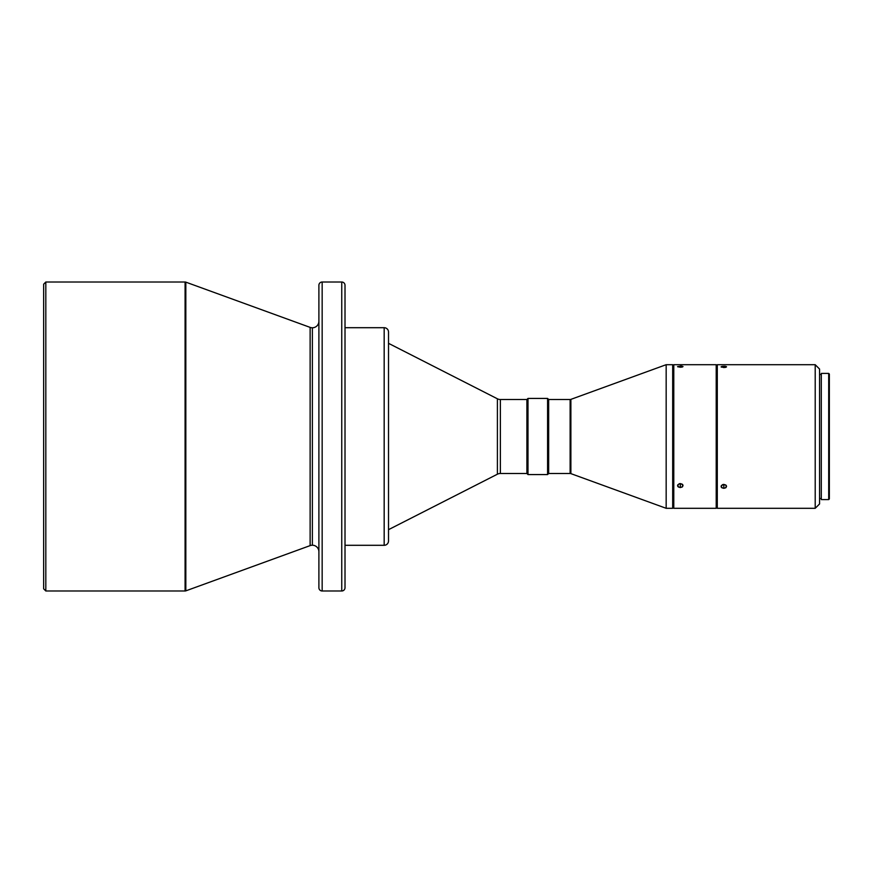 <?xml version="1.0" encoding="UTF-8"?>
<svg xmlns="http://www.w3.org/2000/svg" width="873" height="873" viewBox="0 0 873 873"><rect width="100%" height="100%" fill="white"/><g stroke="black" fill="none" stroke-linecap="round" stroke-linejoin="round"><path stroke-width="1.31" d="M310.133 545.614L310.133 327.386A6.526 6.526 0 0 0 312.37 327.779L312.37 545.221A6.526 6.526 0 0 0 310.133 545.614A6.526 6.526 0 0 1 318.896 551.747A6.526 6.526 0 0 0 312.37 545.221L312.37 327.779A6.526 6.526 0 0 1 310.133 327.386L185.829 282.143A2.172 2.172 0 0 0 185.087 282.012L185.087 590.988A2.172 2.172 0 0 0 185.829 590.857L185.829 282.143L185.829 590.857L310.133 545.614L310.133 327.386L185.829 282.143A2.172 2.172 0 0 0 185.087 282.012L45.822 282.012L43.65 284.194L43.65 588.806L45.822 590.988L45.822 282.012L45.822 590.988L185.087 590.988L185.087 282.012L45.822 282.012L43.65 284.194L43.65 588.806L45.822 590.988L185.087 590.988A2.172 2.172 0 0 0 185.829 590.857L310.133 545.614M318.896 321.253A6.526 6.526 0 0 1 312.37 327.779A6.526 6.526 0 0 0 318.896 321.253M500.36 399.507A6.526 6.526 0 0 1 497.403 398.797L388.518 343.329L497.403 398.797A6.526 6.526 0 0 0 500.36 399.507L500.36 473.493L526.91 473.493L527.99 474.574L527.99 398.426L526.91 399.507L526.91 473.493L526.91 399.507L500.36 399.507L526.91 399.507L527.99 398.426L527.99 474.574L547.578 474.574L548.67 473.493L548.67 399.507L547.578 398.426L547.578 474.574L547.578 398.426L527.99 398.426L547.578 398.426L548.67 399.507L548.67 473.493L570.124 473.493A2.172 2.172 0 0 1 570.877 473.624L666.164 508.304L672.69 508.304L672.69 364.696L666.164 364.696L666.164 508.304L666.164 364.696L570.877 399.376A2.172 2.172 0 0 1 570.124 399.507L548.67 399.507L570.124 399.507A2.172 2.172 0 0 0 570.877 399.376L570.877 473.624A2.172 2.172 0 0 0 570.124 473.493L570.124 399.507L570.124 473.493L548.67 473.493L547.578 474.574L527.99 474.574L526.91 473.493L500.36 473.493A6.526 6.526 0 0 0 497.403 474.203A6.526 6.526 0 0 1 500.36 473.493L500.36 399.507M384.175 327.702L384.175 545.298A4.354 4.354 0 0 0 388.518 540.944L388.518 332.056A4.354 4.354 0 0 0 384.175 327.702L345.01 327.702L384.175 327.702A4.354 4.354 0 0 1 388.518 332.056L388.518 540.944A4.354 4.354 0 0 1 384.175 545.298L384.175 327.702M322.159 590.988L322.159 282.012A3.263 3.263 0 0 0 318.896 285.275L318.896 587.725A3.263 3.263 0 0 0 322.159 590.988L341.747 590.988A3.263 3.263 0 0 0 345.01 587.725L345.01 285.275A3.263 3.263 0 0 0 341.747 282.012L341.747 590.988L341.747 282.012L322.159 282.012L322.159 590.988A3.263 3.263 0 0 1 318.896 587.725L318.896 285.275A3.263 3.263 0 0 1 322.159 282.012L341.747 282.012A3.263 3.263 0 0 1 345.01 285.275L345.01 587.725A3.263 3.263 0 0 1 341.747 590.988L322.159 590.988M828.695 499.596L829.35 498.952L829.35 374.048L828.695 373.404L828.695 499.596L828.695 373.404L821.297 373.404L821.297 499.596L828.695 499.596L821.297 499.596L821.297 373.404L828.695 373.404L829.35 374.048L829.35 498.952L828.695 499.596M815.207 508.304L819.561 503.95L819.561 369.05L815.207 364.696L815.207 508.304L815.207 364.696L717.29 364.696L717.29 508.304L815.207 508.304L717.29 508.304L717.29 364.696L815.207 364.696L819.561 369.05L819.561 503.95L815.207 508.304M679.259 483.74L680.307 483.587L680.307 487.56L678.376 486.992L677.797 484.842L679.772 483.62L682.566 484.493L682.566 486.698L680.307 487.56L678.037 486.698L677.634 485.213L679.259 483.74M722.779 484.57L723.826 484.417L723.826 488.334L721.895 487.778L721.305 485.661L723.826 484.417L726.085 485.312L726.085 487.483L723.826 488.334L721.556 487.483L721.305 485.661L722.779 484.57M680.307 366.016L680.307 367.249L677.579 366.584L681.813 366.103L683.024 366.584L681.813 367.129L677.786 366.824L681.344 366.049L683.024 366.584L682.228 367.042L680.307 367.249L680.307 366.016M723.826 366.234L723.826 367.555L721.098 366.835L725.332 366.322L726.543 366.846L725.747 367.337L721.305 367.096L721.895 366.398L724.863 366.278L726.336 366.595L725.747 367.337L723.826 367.555L723.826 366.234M821.297 374.484L819.561 374.484L821.297 374.484M819.561 498.516L821.297 498.516L819.561 498.516M721.305 487.156L721.098 486.414M717.29 372.313L716.209 372.313L717.29 372.313M716.209 500.687L717.29 500.687L716.209 500.687M716.209 364.696L673.781 364.696L673.781 508.304L716.209 508.304L716.209 364.696L716.209 508.304L673.781 508.304L673.781 364.696L716.209 364.696M677.786 486.359L677.579 485.606M673.781 372.313L672.69 372.313L673.781 372.313M672.69 500.687L673.781 500.687L672.69 500.687M388.518 529.671L497.403 474.203L497.403 398.797L497.403 474.203L388.518 529.671M345.01 545.298L384.175 545.298L345.01 545.298M318.896 586.994L318.896 587.725M570.877 399.376L666.164 364.696L672.69 364.696L672.69 508.304L666.164 508.304L570.877 473.624L570.877 399.376M723.826 488.334L723.826 484.417L725.747 485.006L726.543 486.414L725.747 487.778L723.826 488.334M726.336 485.661L726.543 486.414M680.307 487.56L680.307 483.587L682.228 484.188L683.024 485.606L682.228 486.992L680.307 487.56M682.817 484.842L683.024 485.606"/></g></svg>
